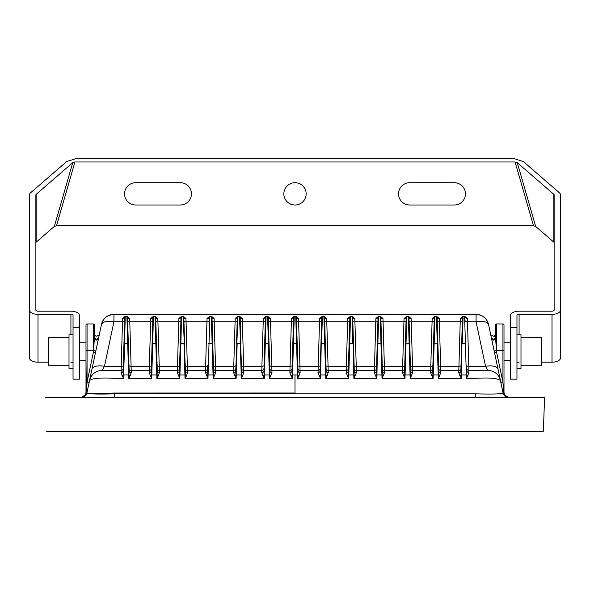 <?xml version="1.0" encoding="UTF-8"?>
<svg xmlns="http://www.w3.org/2000/svg" width="590" height="590" viewBox="0 0 590 590"><rect width="100%" height="100%" fill="white"/><g stroke="black" fill="none" stroke-linecap="round" stroke-linejoin="round"><path stroke-width="0.89" d="M495.504 325.009L495.504 333.505A3.186 3.186 0 0 1 493.845 336.307L495.504 337.045L495.607 338.925A2.124 1.512 168 0 1 493.41 340.039A2.124 1.512 168 0 1 491.61 338.94L494.169 350.962L496.566 350.6L496.566 323.947A1.062 1.062 0 0 0 495.504 325.009L495.504 337.045L496.566 352.112L502.938 382.091L500.858 382.453L491.3 337.487C490.592 334.154 490.592 334.154 491.3 337.487A2.124 2.124 168 0 0 491.308 337.487M496.566 323.947L502.938 323.947A1.062 1.062 0 0 1 504 325.009L504 391.915L503.624 391.745M45.43 397.225L114.46 397.225L114.46 393.854L115.183 393.832L475.54 393.854C491.883 394.29 501.065 394.046 503.086 393.124L494.486 352.481L496.566 352.112L496.566 350.6L502.938 350.6L502.938 323.947M471.58 378.603C487.996 377.394 497.628 378.05 500.46 380.557A12.744 12.744 0 0 0 487.996 370.461L468.902 370.461L468.976 372.585L466.454 378.603L471.58 378.603M468.976 372.585A2.124 1.77 178.3 0 1 466.852 370.881L466.454 378.603L466.343 374.938L461.373 374.938L461.262 378.603L438.311 378.603L438.2 374.938L433.23 374.938L433.119 378.603L410.168 378.603L410.057 374.938L405.087 374.938L404.976 378.603L382.025 378.603L381.914 374.938L376.944 374.938L376.833 378.603L353.882 378.603L353.771 374.938L348.801 374.938L348.69 378.603L325.739 378.603L325.628 374.938L320.658 374.938L320.547 378.603L297.596 378.603L297.485 374.938L295 374.938L295 393.832M294.24 316.211L295.76 316.211L298.525 318.504L299.956 366.294A2.124 0.9 -1.7 0 1 297.832 365.461L296.401 317.132L295.76 316.513L294.24 316.211L291.475 318.504L291.364 321.749L270.493 321.749L270.382 318.504L267.617 316.211L266.097 316.211L263.332 318.504L263.221 321.749L242.35 321.749L242.239 318.504L239.474 316.211L237.954 316.211L235.189 318.504L235.078 321.749L214.207 321.749L214.096 318.504L211.331 316.211L209.811 316.211L207.046 318.504L206.935 321.749L186.064 321.749L185.953 318.504L183.188 316.211L181.668 316.211L178.903 318.504L178.792 321.749L157.921 321.749L157.81 318.504L155.045 316.211L153.525 316.211L150.76 318.504L150.649 321.749L129.778 321.749L129.667 318.504L126.902 316.211L125.382 316.211L122.617 318.504L122.506 321.749L113.929 321.749L104.459 366.294L102.004 370.461L121.097 370.461L121.186 366.294L104.459 366.294A12.744 5.288 12 0 0 91.988 369.03L101.458 324.485C102.697 318.548 106.856 315.178 113.929 314.389C107.402 314.831 103.243 318.194 101.458 324.485C102.719 321.668 106.871 320.761 113.929 321.749L113.929 314.389C107.277 314.883 103.117 318.246 101.458 324.485A12.744 12.744 0 0 1 113.929 314.389L476.071 314.389L476.071 321.749C483.166 320.768 487.325 321.683 488.542 324.485A12.744 12.744 0 0 0 476.071 314.389C482.598 314.831 486.757 318.194 488.542 324.485L500.46 380.557M494.169 350.962L494.486 352.481M503.086 393.124A5.31 5.303 90 0 0 508.248 397.225L508.211 397.225M503.425 394.009L504 391.915L504 342.746L510.586 342.746M509.31 397.225A5.31 5.31 0 0 1 504 391.915M503.676 394.526L508.3 397.225C505.475 396.76 503.794 395.529 503.241 393.515M498.012 369.03A12.744 5.288 168 0 0 485.541 366.294L487.996 370.461L468.902 370.461A2.124 2.124 0 0 1 466.779 368.403M491.308 337.502C492.967 339.774 494.368 339.626 495.504 337.045A2.124 2.124 0 0 1 491.3 337.487M504 350.637L502.938 350.6L502.938 382.091L503.646 392.055M468.902 370.461L468.814 366.294L485.541 366.294L476.071 321.749L467.494 321.749L468.814 366.294A2.124 0.9 178.3 0 1 466.69 365.461L466.852 370.881M320.658 374.938L321.742 317.132L320.149 370.881L320.547 378.603L318.025 372.585L318.099 370.461L300.045 370.461L300.118 372.585L297.596 378.603L297.994 370.881L296.401 317.132A2.124 1.438 178.3 0 0 298.525 318.504M348.801 374.938L350.526 316.513L349.885 317.132L348.292 370.881L348.69 378.603L346.168 372.585L346.242 370.461L328.188 370.461L328.261 372.585L325.739 378.603L326.137 370.881L324.544 317.132A2.124 1.438 178.3 0 0 326.668 318.504L326.779 321.749L347.65 321.749L347.761 318.504L350.526 316.211L352.046 316.211L354.811 318.504L354.922 321.749L375.793 321.749L375.904 318.504L378.669 316.211L380.189 316.211L382.954 318.504L383.065 321.749L403.936 321.749L404.047 318.504L406.812 316.211L408.332 316.211L411.097 318.504L411.208 321.749L432.079 321.749L432.19 318.504L434.955 316.211L436.475 316.211L439.24 318.504L439.351 321.749L460.222 321.749L460.333 318.504L463.098 316.211L464.618 316.211L467.383 318.504L467.494 321.749A2.124 0.9 178.3 0 1 465.37 320.916M376.944 374.938L378.028 317.132L376.435 370.881L376.833 378.603L374.311 372.585L374.385 370.461L356.331 370.461L356.404 372.585L353.882 378.603L354.28 370.881L352.687 317.132L353.771 374.938M405.087 374.938L406.812 316.513L406.171 317.132L404.578 370.881L404.976 378.603L402.454 372.585L402.527 370.461L384.474 370.461L384.547 372.585L382.025 378.603L382.423 370.881L380.83 317.132A2.124 1.438 178.3 0 0 382.954 318.504M432.19 318.504A2.124 1.438 -178.3 0 0 434.314 317.132L432.721 370.881L433.119 378.603L430.597 372.585L430.671 370.461L412.617 370.461L412.69 372.585L410.168 378.603L410.566 370.881L408.973 317.132A2.124 1.438 178.3 0 0 411.097 318.504M461.373 374.938L462.457 317.132L460.864 370.881L461.262 378.603L458.74 372.585L458.814 370.461L440.76 370.461L440.833 372.585L438.311 378.603L438.709 370.881L437.116 317.132A2.124 1.438 178.3 0 0 439.24 318.504M296.512 320.916A2.124 0.9 -1.7 0 0 298.636 321.749L319.507 321.749L319.618 318.504L322.383 316.211L323.903 316.211L326.668 318.504M297.994 370.881A2.124 1.77 178.3 0 0 300.118 372.585M320.149 370.881A2.124 1.77 1.7 0 1 318.025 372.585M320.223 368.403A2.124 2.124 0 0 1 318.099 370.461L319.507 321.749A2.124 0.9 1.7 0 0 321.631 320.916M297.921 368.403A2.124 2.124 0 0 0 300.045 370.461L299.956 366.294L318.187 366.294A2.124 0.9 -178.3 0 0 320.311 365.461M348.292 370.881A2.124 1.77 1.7 0 1 346.168 372.585M348.366 368.403A2.124 2.124 0 0 1 346.242 370.461L347.65 321.749A2.124 0.9 -178.3 0 0 349.774 320.916M326.137 370.881A2.124 1.77 178.3 0 0 328.261 372.585M348.454 365.461A2.124 0.9 1.7 0 1 346.33 366.294L328.099 366.294A2.124 0.9 -1.7 0 1 325.975 365.461L324.655 320.916A2.124 0.9 -1.7 0 0 326.779 321.749L328.188 370.461A2.124 2.124 0 0 1 326.064 368.403M354.28 370.881A2.124 1.77 178.3 0 0 356.404 372.585M376.435 370.881A2.124 1.77 1.7 0 1 374.311 372.585M376.509 368.403A2.124 2.124 0 0 1 374.385 370.461L375.793 321.749A2.124 0.9 1.7 0 0 377.917 320.916M354.207 368.403A2.124 2.124 0 0 0 356.331 370.461L356.242 366.294L374.473 366.294A2.124 0.9 -178.3 0 0 376.597 365.461M404.578 370.881A2.124 1.77 1.7 0 1 402.454 372.585M382.35 368.403A2.124 2.124 0 0 0 384.474 370.461L384.385 366.294L402.616 366.294A2.124 0.9 1.7 0 0 404.74 365.461L404.651 368.403A2.124 2.124 0 0 1 402.527 370.461L403.936 321.749A2.124 0.9 -178.3 0 0 406.06 320.916M382.423 370.881A2.124 1.77 178.3 0 0 384.547 372.585M409.084 320.916A2.124 0.9 -1.7 0 0 411.208 321.749L412.528 366.294A2.124 0.9 -1.7 0 1 410.404 365.461L408.951 316.992M410.566 370.881A2.124 1.77 178.3 0 0 412.69 372.585M432.721 370.881A2.124 1.77 1.7 0 1 430.597 372.585M432.795 368.403A2.124 2.124 0 0 1 430.671 370.461L432.079 321.749A2.124 0.9 -178.3 0 0 434.203 320.916M410.493 368.403A2.124 2.124 0 0 0 412.617 370.461L412.528 366.294L430.759 366.294A2.124 0.9 1.7 0 0 432.883 365.461M437.227 320.916A2.124 0.9 -1.7 0 0 439.351 321.749L440.671 366.294A2.124 0.9 -1.7 0 1 438.547 365.461L437.094 316.992M438.709 370.881A2.124 1.77 178.3 0 0 440.833 372.585M460.864 370.881A2.124 1.77 1.7 0 1 458.74 372.585M460.938 368.403A2.124 2.124 0 0 1 458.814 370.461L460.222 321.749A2.124 0.9 1.7 0 0 462.346 320.916M438.636 368.403A2.124 2.124 0 0 0 440.76 370.461L440.671 366.294L458.902 366.294A2.124 0.9 -178.3 0 0 461.026 365.461M466.048 343.859L462.302 343.653L463.098 316.513L464.618 316.513L465.259 317.132A0.634 0.634 0 0 0 464.618 316.513L466.343 374.938M465.259 317.132A2.124 1.438 178.3 0 0 467.383 318.504M408.973 317.132A0.634 0.634 0 0 0 408.332 316.513L408.973 317.132L408.332 316.513L410.057 374.938M409.762 343.859L405.382 343.859L406.171 317.132A2.124 1.438 1.7 0 1 404.047 318.504M380.941 320.916A2.124 0.9 -1.7 0 0 383.065 321.749L384.385 366.294A2.124 0.9 -1.7 0 1 382.261 365.461L380.808 316.992M378.028 317.132A0.634 0.634 0 0 1 378.669 316.513L377.873 343.653L380.985 343.653L380.189 316.513A0.634 0.634 0 0 1 380.83 317.132L380.189 316.513A0.634 0.634 0 0 1 380.83 317.132L380.189 316.513L378.669 316.513L378.028 317.132A2.124 1.438 1.7 0 1 375.904 318.504M352.665 316.992L352.687 317.132A2.124 1.438 178.3 0 0 354.811 318.504M352.687 317.132A0.634 0.634 0 0 0 352.046 316.513L352.687 317.132L352.046 316.513L352.842 343.653L349.096 343.859L349.885 317.132A2.124 1.438 1.7 0 1 347.761 318.504M324.655 320.916L324.522 316.992M321.742 317.132A0.634 0.634 0 0 1 322.383 316.513L321.587 343.653L324.699 343.653L323.903 316.513A0.634 0.634 0 0 1 324.544 317.132L323.903 316.513A0.634 0.634 0 0 1 324.544 317.132L323.903 316.513L322.383 316.513L321.742 317.132A2.124 1.438 1.7 0 1 319.618 318.504M295.76 316.211L295.76 316.513A0.634 0.634 0 0 1 296.401 317.132L295.76 316.513L297.485 374.938M462.457 317.132A0.634 0.634 0 0 1 463.098 316.513L462.457 317.132A0.634 0.634 0 0 1 463.098 316.513L462.457 317.132A2.124 1.438 1.7 0 1 460.333 318.504M437.116 317.132A0.634 0.634 0 0 0 436.475 316.513L437.116 317.132L436.475 316.513L438.2 374.938M433.23 374.938L434.955 316.513L434.314 317.132A0.634 0.634 0 0 1 434.955 316.513L434.314 317.132A0.634 0.634 0 0 1 434.955 316.513L434.955 316.211M437.905 343.859L433.525 343.859L434.314 317.132M293.488 320.916A2.124 0.9 -178.3 0 1 291.364 321.749L290.044 366.294A2.124 0.9 -178.3 0 0 292.168 365.461L293.599 317.132L294.24 316.513L293.444 343.653L297.19 343.859M352.046 316.211L350.526 316.513A0.634 0.634 0 0 0 349.885 317.132A0.634 0.634 0 0 1 350.526 316.513L350.526 316.211M408.332 316.211L406.812 316.513A0.634 0.634 0 0 0 406.171 317.132A0.634 0.634 0 0 1 406.812 316.513L406.812 316.211M436.475 316.211L434.955 316.513M152.773 320.916A2.124 0.9 -178.3 0 1 150.649 321.749L149.329 366.294A2.124 0.9 -178.3 0 0 151.453 365.461L152.884 317.132L153.525 316.513L155.045 316.513L155.686 317.132A0.634 0.634 0 0 0 155.045 316.513L155.045 316.211M153.378 316.535L152.729 343.653L152.095 343.859L152.884 317.132A0.634 0.634 0 0 1 153.525 316.513L153.525 316.211M131.26 372.585A2.124 1.77 178.3 0 1 129.136 370.881L127.543 317.132L129.136 370.881L128.738 378.603L131.26 372.585L131.098 366.294L149.329 366.294L149.167 372.585L151.689 378.603L151.8 374.938L156.77 374.938L156.881 378.603L157.279 370.881L155.686 317.132L156.475 343.859L155.841 343.653L155.045 316.513M157.117 365.461A2.124 0.9 178.3 0 0 159.241 366.294L159.329 370.461L177.384 370.461L177.31 372.585L179.832 378.603L179.434 370.881A2.124 1.77 1.7 0 1 177.31 372.585M180.916 320.916A2.124 0.9 -178.3 0 1 178.792 321.749L177.472 366.294A2.124 0.9 -178.3 0 0 179.596 365.461L181.027 317.132L183.188 316.211M181.521 316.535L180.872 343.653L180.238 343.859L181.027 317.132L181.668 316.211M157.147 374.975A2.124 1.202 -157.3 0 0 158.408 375.594L156.881 378.603L179.832 378.603L179.943 374.938L184.913 374.938L185.024 378.603L185.422 370.881L183.188 316.513A0.634 0.634 0 0 1 183.829 317.132L184.618 343.859L183.829 317.132A2.124 1.438 178.3 0 0 185.953 318.504M209.059 320.916A2.124 0.9 -178.3 0 1 206.935 321.749L205.615 366.294L187.384 366.294A2.124 0.9 178.3 0 1 185.26 365.461L185.349 368.403A2.124 2.124 0 0 0 187.472 370.461L205.527 370.461L205.615 366.294A2.124 0.9 -178.3 0 0 207.739 365.461L207.577 370.881A2.124 1.77 1.7 0 1 205.453 372.585L207.975 378.603L207.577 370.881M183.94 320.916A2.124 0.9 -1.7 0 0 186.064 321.749L187.472 370.461L205.527 370.461A2.124 2.124 0 0 0 207.651 368.403L207.739 365.461M185.29 374.975A2.124 1.202 -157.3 0 0 186.551 375.594L185.024 378.603L207.975 378.603L208.086 374.938L213.056 374.938L211.331 316.513L211.972 317.132L212.761 343.859L209.015 343.653L209.811 316.513A0.634 0.634 0 0 0 209.17 317.132L209.811 316.513L211.331 316.513L211.972 317.132L213.565 370.881L213.167 378.603L215.689 372.585L215.616 370.461L233.669 370.461L233.596 372.585L236.118 378.603L235.72 370.881A2.124 1.77 1.7 0 1 233.596 372.585M237.807 316.535L237.954 316.513A0.634 0.634 0 0 0 237.313 317.132L236.524 343.859L237.313 317.132L237.954 316.513L239.474 316.513L240.115 317.132A0.634 0.634 0 0 0 239.474 316.513L240.115 317.132L240.904 343.859L240.115 317.132A2.124 1.438 178.3 0 0 242.239 318.504M235.189 318.504A2.124 1.438 1.7 0 0 237.313 317.132A0.634 0.634 0 0 1 237.954 316.513L235.72 370.881M213.056 374.938L213.167 378.603L236.118 378.603L236.229 374.938L241.199 374.938L241.31 378.603L241.708 370.881L239.474 316.513L240.115 317.132M241.546 365.461A2.124 0.9 178.3 0 0 243.67 366.294L243.758 370.461L261.812 370.461L261.901 366.294A2.124 0.9 -178.3 0 0 264.025 365.461L265.456 317.132L264.025 365.461M261.739 372.585A2.124 1.77 1.7 0 0 263.863 370.881L264.261 378.603L241.31 378.603L243.832 372.585L243.758 370.461L261.812 370.461L261.739 372.585L264.261 378.603L264.372 374.938L269.342 374.938L267.617 316.513A0.634 0.634 0 0 1 268.258 317.132L269.047 343.859L265.301 343.653L266.097 316.513A0.634 0.634 0 0 0 265.456 317.132L266.097 316.513L267.617 316.513L268.258 317.132L269.851 370.881L269.453 378.603L271.975 372.585L271.901 370.461L289.956 370.461L289.882 372.585L292.404 378.603L292.006 370.881A2.124 1.77 1.7 0 1 289.882 372.585M124.63 320.916A2.124 0.9 1.7 0 1 122.506 321.749L121.186 366.294A2.124 0.9 1.7 0 0 123.31 365.461L124.741 317.132L125.382 316.513L126.902 316.513L127.543 317.132A0.634 0.634 0 0 0 126.902 316.513L126.902 316.211M125.235 316.535L124.586 343.653L123.952 343.859L124.741 317.132A2.124 1.438 1.7 0 1 122.617 318.504M128.332 343.859L127.698 343.653L126.902 316.513M131.186 370.461L149.241 370.461L131.186 370.461A2.124 2.124 0 0 1 129.062 368.403A2.124 2.124 0 0 0 131.186 370.461M155.797 320.916A2.124 0.9 -1.7 0 0 157.921 321.749L159.241 366.294L177.472 366.294L177.384 370.461L159.329 370.461L159.403 372.585L158.408 375.594M181.027 317.132A0.634 0.634 0 0 1 181.668 316.513A0.634 0.634 0 0 0 181.027 317.132A2.124 1.438 1.7 0 1 178.903 318.504M211.331 316.211L211.331 316.513A0.634 0.634 0 0 1 211.972 317.132A0.634 0.634 0 0 0 211.331 316.513L211.972 317.132A2.124 1.438 178.3 0 0 214.096 318.504M213.403 365.461A2.124 0.9 -1.7 0 0 215.527 366.294L215.616 370.461L233.669 370.461L233.758 366.294L215.527 366.294L214.207 321.749A2.124 0.9 178.3 0 1 212.083 320.916M269.689 365.461A2.124 0.9 -1.7 0 0 271.813 366.294L271.901 370.461L289.956 370.461L290.044 366.294L271.813 366.294L270.493 321.749A2.124 0.9 178.3 0 1 268.369 320.916M294.093 316.535L294.24 316.513A0.634 0.634 0 0 0 293.599 317.132L292.006 370.881M157.81 318.504A2.124 1.438 -1.7 0 1 155.686 317.132M153.525 316.513A0.634 0.634 0 0 0 152.884 317.132A2.124 1.438 1.7 0 1 150.76 318.504M127.543 317.132A2.124 1.438 178.3 0 0 129.667 318.504M294.24 316.513A0.634 0.634 0 0 0 293.599 317.132A2.124 1.438 1.7 0 1 291.475 318.504M267.617 316.211L267.617 316.513A0.634 0.634 0 0 1 268.258 317.132A2.124 1.438 178.3 0 0 270.382 318.504M265.456 317.132A2.124 1.438 1.7 0 1 263.332 318.504M209.17 317.132A2.124 1.438 1.7 0 1 207.046 318.504M125.382 316.513A0.634 0.634 0 0 0 124.741 317.132A0.634 0.634 0 0 1 125.382 316.513L125.382 316.211M99.253 334.884L96.155 336.307A3.186 3.186 0 0 1 94.496 333.505L94.496 325.009L94.496 337.045L93.434 352.112L87.062 382.091L86.354 392.055L86 360.372L79.414 360.372M94.053 343.764L93.434 350.6L93.434 323.947L87.062 323.947L87.062 350.6L93.434 350.6L93.434 352.112L95.514 352.481M151.365 368.403A2.124 2.124 0 0 1 149.241 370.461A2.124 2.124 0 0 0 151.365 368.403M87.062 323.947A1.062 1.062 0 0 0 86 325.009L86 350.637L87.062 350.6L87.062 382.091L89.142 382.453L86.892 393.021L89.54 380.557A12.744 12.744 0 0 1 102.004 370.461L121.097 370.461L121.024 372.585L123.546 378.603L123.657 374.938L128.627 374.938L128.738 378.603L151.689 378.603L151.291 370.881A2.124 1.77 1.7 0 1 149.167 372.585M151.291 370.881L152.095 343.859M179.508 368.403A2.124 2.124 0 0 1 177.384 370.461A2.124 2.124 0 0 0 179.508 368.403M157.279 370.881A2.124 1.77 178.3 0 0 159.403 372.585M157.206 368.403A2.124 2.124 0 0 0 159.329 370.461A2.124 2.124 0 0 1 157.206 368.403M179.434 370.881L180.238 343.859M207.651 368.403A2.124 2.124 0 0 1 205.527 370.461L205.453 372.585M186.551 375.594L187.546 372.585L187.472 370.461A2.124 2.124 0 0 1 185.349 368.403M185.422 370.881A2.124 1.77 178.3 0 0 187.546 372.585M212.761 343.859L213.565 370.881A2.124 1.77 178.3 0 0 215.689 372.585M235.794 368.403A2.124 2.124 0 0 1 233.669 370.461A2.124 2.124 0 0 0 235.794 368.403M213.492 368.403A2.124 2.124 0 0 0 215.616 370.461A2.124 2.124 0 0 1 213.492 368.403M261.812 370.461A2.124 2.124 0 0 0 263.937 368.403A2.124 2.124 0 0 1 261.812 370.461M241.708 370.881A2.124 1.77 178.3 0 0 243.832 372.585M241.635 368.403A2.124 2.124 0 0 0 243.758 370.461A2.124 2.124 0 0 1 241.635 368.403M269.047 343.859L269.851 370.881A2.124 1.77 178.3 0 0 271.975 372.585M292.08 368.403A2.124 2.124 0 0 1 289.956 370.461A2.124 2.124 0 0 0 292.08 368.403M269.778 368.403A2.124 2.124 0 0 0 271.901 370.461A2.124 2.124 0 0 1 269.778 368.403M91.988 369.03L89.54 380.557C92.342 378.05 101.974 377.401 118.42 378.603L123.546 378.603L123.148 370.881L123.952 343.859M86 350.637L86 391.915L86.575 394.009L81.7 397.225L83.264 396.989M98.39 338.94A2.124 1.512 12 0 1 96.59 340.039A2.124 1.512 12 0 1 94.393 338.925L94.496 337.045A2.124 2.124 0 0 0 98.7 337.487A2.124 2.124 12 0 1 98.692 337.487M94.393 338.933L94.356 339.486M94.496 337.052L94.496 337.045C95.632 339.626 97.033 339.774 98.692 337.502M94.275 340.681L94.311 340.157M93.434 323.947A1.062 1.062 0 0 1 94.496 325.009M269.342 374.938L269.453 378.603L292.404 378.603L292.515 374.938L295 374.938M121.097 370.461A2.124 2.124 0 0 0 123.222 368.403A2.124 2.124 0 0 1 121.097 370.461M123.148 370.881A2.124 1.77 1.7 0 1 121.024 372.585M80.69 397.225A5.31 5.31 0 0 0 86 391.915M83.301 396.981L83.883 396.753M85.757 395.337L86.575 394.009M114.46 393.854C98.088 394.282 88.906 394.039 86.914 393.124L86.9 393.051C88.736 393.574 97.925 393.574 114.46 393.051L295 393.021M86.892 393.021L89.54 380.557M69.008 365.793L48.616 365.793L48.616 337.332L69.008 337.332M73.042 334.781L69.008 334.781L69.008 368.337L73.042 368.337M79.414 342.746L86 342.746L86 360.372M46.617 431.209L543.383 431.209L544.57 397.225L114.46 397.225M37.996 311.188A2.124 1.062 180 0 1 35.872 310.126L35.872 194.877A2.124 1.062 180 0 1 36.16 194.346L72.732 162.67L74.923 161.977L515.077 161.977L517.268 162.67L553.84 194.346A2.124 1.062 180 0 1 554.128 194.877L554.128 310.126A2.124 1.062 180 0 1 552.004 311.188L519.082 311.188A8.496 4.248 0 0 0 510.586 315.436L510.586 379.171L516.958 379.171L516.958 315.436A2.124 1.062 180 0 1 519.082 314.374L552.004 314.374A8.496 4.248 0 0 0 560.5 310.126L560.5 194.877A8.496 4.248 0 0 0 559.364 192.753L523.352 161.572L514.583 158.791L75.417 158.791L66.648 161.572L30.636 192.753A8.496 4.248 0 0 0 29.5 194.877L29.5 357.953A8.496 4.248 180 0 0 37.996 362.201L37.996 314.374L70.918 314.374A2.124 1.062 180 0 1 73.042 315.436L73.042 379.171L79.414 379.171L79.414 315.436A8.496 4.248 0 0 0 70.918 311.188L37.996 311.188M554.128 242.704A2.124 1.062 0 0 0 553.84 242.173L535.676 226.435L533.485 225.741L56.515 225.741L54.324 226.435L36.16 242.173A2.124 1.062 0 0 0 35.872 242.704M519.082 362.201A2.124 1.062 0 0 0 516.958 363.263M73.042 363.263A2.124 1.062 0 0 0 70.918 362.201M560.5 310.126L560.5 357.953A8.496 4.248 180 0 1 552.004 362.201L541.384 362.201M29.5 310.126A8.496 4.248 0 0 0 37.996 314.374M48.616 362.201L37.996 362.201M454.3 182.708L409.696 182.708A11.151 11.151 0 0 0 398.545 193.859A11.151 11.151 0 0 0 409.696 205.01L454.3 205.01A11.151 11.151 0 0 0 465.451 193.859A11.151 11.151 0 0 0 454.3 182.708M295 205.01A11.151 11.151 0 0 0 306.151 193.859A11.151 11.151 0 0 0 295 182.708A11.151 11.151 0 0 0 283.849 193.859A11.151 11.151 0 0 0 295 205.01M135.7 205.01L180.304 205.01A11.151 11.151 0 0 0 191.455 193.859A11.151 11.151 0 0 0 180.304 182.708L135.7 182.708A11.151 11.151 0 0 0 124.549 193.859A11.151 11.151 0 0 0 135.7 205.01M520.992 337.332L541.384 337.332L541.384 365.793L520.992 365.793M516.958 368.337L520.992 368.337L520.992 334.781L516.958 334.781M504 360.372L510.586 360.372M475.665 397.225L475.54 393.854M466.72 374.975A2.124 1.202 -157.3 0 0 467.981 375.594M292.81 343.859L293.444 343.653L292.515 374.938M325.333 343.859L324.699 343.653L325.628 374.938M381.619 343.859L380.985 343.653L381.914 374.938M299.123 375.594A2.124 1.202 22.7 0 1 297.862 374.975M320.281 374.975A2.124 1.202 -22.7 0 1 319.02 375.594M326.005 374.975A2.124 1.202 -157.3 0 0 327.266 375.594M348.425 374.975A2.124 1.202 -22.7 0 1 347.163 375.594M355.409 375.594A2.124 1.202 22.7 0 1 354.148 374.975M376.568 374.975A2.124 1.202 -22.7 0 1 375.306 375.594M382.291 374.975A2.124 1.202 -157.3 0 0 383.552 375.594M404.711 374.975A2.124 1.202 -22.7 0 1 403.449 375.594M411.695 375.594A2.124 1.202 22.7 0 1 410.434 374.975M432.853 374.975A2.124 1.202 -22.7 0 1 431.592 375.594M439.838 375.594A2.124 1.202 22.7 0 1 438.577 374.975M460.997 374.975A2.124 1.202 -22.7 0 1 459.735 375.594M352.798 320.916A2.124 0.9 -1.7 0 0 354.922 321.749L356.242 366.294A2.124 0.9 -1.7 0 1 354.118 365.461M156.77 374.938L155.841 343.653L152.729 343.653L151.8 374.938M184.913 374.938L183.984 343.653L180.872 343.653L179.943 374.938M208.086 374.938L209.015 343.653L208.381 343.859M241.199 374.938L240.27 343.653L237.158 343.653L236.229 374.938M264.372 374.938L265.301 343.653L264.667 343.859M265.345 320.916A2.124 0.9 -178.3 0 1 263.221 321.749L261.901 366.294L243.67 366.294L242.35 321.749A2.124 0.9 -1.7 0 1 240.226 320.916M128.627 374.938L127.698 343.653L124.586 343.653L123.657 374.938M127.654 320.916A2.124 0.9 178.3 0 0 129.778 321.749L131.098 366.294A2.124 0.9 -1.7 0 1 128.974 365.461M237.202 320.916A2.124 0.9 -178.3 0 1 235.078 321.749L233.758 366.294A2.124 0.9 -178.3 0 0 235.882 365.461M129.004 374.975A2.124 1.202 -157.3 0 0 130.265 375.594M150.162 375.594A2.124 1.202 157.3 0 0 151.423 374.975M178.305 375.594A2.124 1.202 157.3 0 0 179.566 374.975M207.709 374.975A2.124 1.202 -22.7 0 1 206.448 375.594M213.433 374.975A2.124 1.202 -157.3 0 0 214.694 375.594M234.591 375.594A2.124 1.202 157.3 0 0 235.853 374.975M263.995 374.975A2.124 1.202 -22.7 0 1 262.734 375.594M241.576 374.975A2.124 1.202 -157.3 0 0 242.837 375.594M269.719 374.975A2.124 1.202 -157.3 0 0 270.98 375.594M290.877 375.594A2.124 1.202 157.3 0 0 292.139 374.975M93.537 350.6L95.831 350.962M123.281 374.975A2.124 1.202 -22.7 0 1 122.019 375.594M81.752 397.225A5.31 5.303 90 0 0 86.914 393.124M81.715 397.225A5.31 5.31 -90 0 0 86.9 393.051M36.16 242.173L36.16 194.346M519.082 334.781L519.082 314.374M70.918 314.374L70.918 334.781M553.84 194.346L553.84 242.173M54.324 226.435L72.732 162.67M552.004 314.374L552.004 362.201M517.268 162.67L535.676 226.435M56.515 225.741L74.923 161.977M73.042 327.649L79.414 327.649M510.586 327.649L516.958 327.649M515.077 161.977L533.485 225.741M488.542 324.485C486.757 318.194 482.598 314.831 476.071 314.389M495.423 337.642L495.239 338.077M493.845 336.307L490.747 334.884M94.577 337.642L94.761 338.077"/></g></svg>
